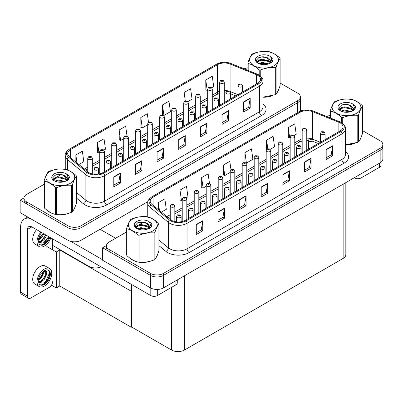 <?xml version="1.0" encoding="UTF-8"?>
<svg xmlns="http://www.w3.org/2000/svg" width="403" height="403" viewBox="0 0 403 403"><rect width="100%" height="100%" fill="white"/><g stroke="black" fill="none" stroke-linecap="round" stroke-linejoin="round"><path stroke-width="0.6" d="M101.067 266.862A9.183 5.304 180 0 1 88.998 266.398L52.627 245.397M147.931 201.621L80.988 240.269A9.183 5.304 0 0 1 67.996 240.269L20.15 212.648L20.15 200.145L67.996 227.771A9.183 5.304 0 0 0 80.988 227.771L297.671 102.669A9.183 5.304 0 0 0 300.361 98.921A9.183 5.304 0 0 1 297.671 102.669L80.988 227.771A9.183 5.304 0 0 1 67.996 227.771L26.643 203.898A9.183 5.304 0 0 1 23.953 200.145L23.953 198.145A9.183 5.304 0 0 0 26.643 201.898L67.996 225.771A9.183 5.304 0 0 0 80.988 225.771L297.671 100.669A9.183 5.304 0 0 0 300.361 96.922A9.183 5.304 0 0 0 297.671 93.169L280.105 83.028M23.963 197.944L20.15 200.145M131.65 291.021L131.262 291.248L59.77 249.971L60.163 249.749L56.309 251.971L46.824 246.495M59.77 249.971L59.77 285.974L56.309 287.974L51.473 285.183M56.309 287.974L56.309 251.971M131.262 291.248L131.262 327.246L131.65 327.024L131.65 284.523M131.262 327.246L59.77 285.974M126.698 231.881L109.132 242.022A9.183 5.304 0 0 0 106.442 245.77L106.442 247.769A9.183 5.304 0 0 0 109.132 251.522L150.49 275.395A9.183 5.304 0 0 0 163.477 275.395L380.16 150.294A9.183 5.304 0 0 0 382.85 146.546A9.183 5.304 0 0 1 380.16 150.294L163.477 275.395A9.183 5.304 0 0 1 150.49 275.395L102.639 247.769L102.639 260.273L150.49 287.898A9.183 5.304 0 0 0 163.477 287.898L380.16 162.797A9.183 5.304 0 0 0 382.85 159.044L382.85 144.546A9.183 5.304 0 0 0 380.16 140.798L362.594 130.658M106.452 245.568L102.639 247.769M345.829 182.619L345.829 254.671A9.183 5.304 180 0 1 343.134 258.424L184.478 350.021A9.183 5.304 180 0 1 171.492 350.021L131.65 327.024M47.735 210.724A14.699 8.483 0 0 0 49.922 212.336A14.699 8.483 0 0 0 53.841 213.953M257.683 75.285A9.798 5.657 180 0 1 260.55 79.285A9.798 5.657 180 0 1 257.683 83.285L102.836 172.68A9.798 5.657 180 0 1 87.879 171.93L69.477 156.752A9.798 5.657 180 0 1 67.704 153.508A9.798 5.657 180 0 1 70.575 149.508L217.539 64.656A9.798 5.657 180 0 1 230.088 64.022L256.373 74.651A9.798 5.657 180 0 1 257.683 75.285M258.545 74.782A11.022 6.362 0 0 0 257.074 74.071L230.793 63.442A11.022 6.362 0 0 0 228.143 62.656A11.022 6.362 0 0 0 220.794 62.656A11.022 6.362 0 0 0 216.673 64.158L69.709 149.009A11.022 6.362 0 0 0 68.475 157.16L86.877 172.333A11.022 6.362 0 0 0 103.702 173.184L258.545 83.784A11.022 6.362 0 0 0 258.545 74.782M113.792 176.882L113.792 186.881L120.285 183.133L120.285 173.134L113.792 176.882M113.792 185.108L118.794 182.221L120.26 173.466A2.448 1.416 -120 0 0 120.285 173.134M118.749 182.247L120.285 183.133M135.438 164.384L135.438 174.383L141.937 170.635L141.937 160.636L135.438 164.384M135.438 172.61L140.446 169.723L141.911 160.963A2.448 1.416 -120 0 0 141.937 160.636M140.4 169.749L141.937 170.635M157.089 151.886L157.089 161.885L163.588 158.132L163.588 148.133L157.089 151.886M157.089 160.107L162.092 157.22L163.563 148.465A2.448 1.416 -120 0 0 163.588 148.133M162.051 157.246L163.588 158.132M243.694 101.883L243.694 111.883L250.187 108.135L250.187 98.136L243.694 101.883M243.694 110.11L248.696 107.223L250.162 98.468A2.448 1.416 -120 0 0 250.187 98.136M248.651 107.248L250.187 108.135M222.043 114.381L222.043 124.386L228.541 120.633L228.541 110.634L222.043 114.381M222.043 122.608L227.045 119.721L228.511 110.966A2.448 1.416 -120 0 0 228.541 110.634M227.005 119.746L228.541 120.633M200.392 126.885L200.392 136.884L206.89 133.131L206.89 123.132L200.392 126.885M200.392 135.111L205.394 132.219L206.86 123.464A2.448 1.416 -120 0 0 206.89 123.132M205.354 132.244L206.89 133.131M178.741 139.383L178.741 149.382L185.239 145.634L185.239 135.635L178.741 139.383M178.741 147.609L183.743 144.722L185.209 135.967A2.448 1.416 -120 0 0 185.239 135.635M183.703 144.748L185.239 145.634M262.998 97.199A14.699 8.483 0 0 0 272.378 95.707M277.34 92.297A14.699 8.483 0 0 0 278.624 89.602M57.8 214.693A14.699 8.483 0 0 0 68.686 213.308M73.648 209.898A14.699 8.483 0 0 0 74.933 207.202M247.9 67.86A9.183 5.304 0 0 0 244.193 68.853M61.1 174.504L56.435 177.199M44.209 184.257L26.643 194.397A9.183 5.304 0 0 0 23.953 198.145M103.813 150.138L105.47 149.181L104.004 138.733L97.506 142.486L97.612 152.425M78.897 164.525L83.819 161.684L82.353 151.236L75.86 154.984L75.86 162.016M162.459 104.982L163.925 115.434L170.424 111.681L168.958 101.234L162.459 104.982L162.459 114.845M187.773 101.662L192.075 99.183L190.609 88.736L184.111 92.483L184.111 101.783M211.766 87.814L213.726 86.68L212.26 76.232L205.762 79.985L205.868 89.924M126.99 135.756L125.655 126.235L119.157 129.983L119.263 139.922M148.495 122.205L147.307 113.732L140.808 117.485L140.914 127.424M140.808 117.485L142.274 127.932L147.715 124.794M142.274 127.932L140.808 127.383M163.925 115.434L163.522 115.283M184.111 92.483L185.315 101.042M205.762 79.985L207.228 90.433L207.686 90.166M207.228 90.433L205.762 89.884M119.157 129.983L120.623 140.43L123.726 138.642M120.623 140.43L119.157 139.886M97.506 142.486L98.977 152.933L99.737 152.49M98.977 152.933L97.506 152.384M75.86 154.984L76.973 162.933M130.224 258.348A14.699 8.483 0 0 0 132.411 259.96A14.699 8.483 0 0 0 136.33 261.577M340.172 122.91A9.798 5.657 180 0 1 343.039 126.91A9.798 5.657 180 0 1 340.172 130.91L185.325 220.31A9.798 5.657 180 0 1 170.368 219.554L151.966 204.376A9.798 5.657 180 0 1 150.193 201.132A9.798 5.657 180 0 1 153.064 197.132L300.028 112.281A9.798 5.657 180 0 1 312.577 111.651L338.863 122.275A9.798 5.657 180 0 1 340.172 122.91M341.039 122.406A11.022 6.362 0 0 0 339.563 121.696L313.282 111.072A11.022 6.362 0 0 0 310.632 110.281A11.022 6.362 0 0 0 303.283 110.281A11.022 6.362 0 0 0 299.167 111.782L152.198 196.634A11.022 6.362 0 0 0 150.964 204.784L169.366 219.957A11.022 6.362 0 0 0 186.191 220.809L341.039 131.408A11.022 6.362 0 0 0 341.039 122.406M196.281 224.506L196.281 234.511L202.774 230.758L202.774 220.758L196.281 224.506M196.281 232.733L201.283 229.846L202.749 221.091A2.448 1.416 -120 0 0 202.774 220.758M201.238 229.871L202.774 230.758M217.932 212.008L217.932 222.008L224.426 218.26L224.426 208.26L217.932 212.008M217.932 220.234L222.935 217.348L224.4 208.593A2.448 1.416 -120 0 0 224.426 208.26M222.889 217.373L224.426 218.26M239.578 199.51L239.578 209.51L246.077 205.757L246.077 195.757L239.578 199.51M239.578 207.736L244.586 204.845L246.052 196.09A2.448 1.416 -120 0 0 246.077 195.757M244.54 204.87L246.077 205.757M326.183 149.508L326.183 159.507L332.682 155.76L332.682 145.76L326.183 149.508M326.183 157.734L331.185 154.848L332.651 146.093A2.448 1.416 -120 0 0 332.682 145.76M331.145 154.873L332.682 155.76M304.532 162.006L304.532 172.01L311.03 168.258L311.03 158.258L304.532 162.006M304.532 170.232L309.534 167.346L311 158.591A2.448 1.416 -120 0 0 311.03 158.258M309.494 167.371L311.03 168.258M282.881 174.509L282.881 184.509L289.379 180.761L289.379 170.756L282.881 174.509M282.881 182.735L287.883 179.844L289.349 171.089A2.448 1.416 -120 0 0 289.379 170.756M287.843 179.869L289.379 180.761M261.23 187.007L261.23 197.007L267.728 193.259L267.728 183.259L261.23 187.007M261.23 195.233L266.232 192.347L267.703 183.592A2.448 1.416 -120 0 0 267.728 183.259M266.192 192.372L267.728 193.259M345.492 144.823A14.699 8.483 0 0 0 354.867 143.332M359.829 139.922A14.699 8.483 0 0 0 361.113 137.227M140.289 262.318A14.699 8.483 0 0 0 151.175 260.932M156.142 257.522A14.699 8.483 0 0 0 157.422 254.827M106.442 245.77A9.183 5.304 0 0 0 109.132 249.522L150.49 273.395A9.183 5.304 0 0 0 163.477 273.395L380.16 148.294A9.183 5.304 0 0 0 382.85 144.546M330.389 115.485A9.183 5.304 0 0 0 326.682 116.482M143.589 222.129L138.924 224.824M186.302 197.762L187.959 196.805L186.493 186.357L180 190.11L180.101 200.049M161.386 212.149L166.308 209.308L164.842 198.86L158.349 202.608L158.349 209.641M244.948 152.606L246.414 163.059L252.913 159.306L251.447 148.858L244.948 152.606L244.948 162.469M270.267 149.286L274.564 146.808L273.098 136.36L266.6 140.108L266.6 149.407M294.255 135.438L296.215 134.305L294.749 123.857L288.251 127.61L288.357 137.549M209.479 183.385L208.144 173.859L201.651 177.607L201.752 187.546M230.984 169.829L229.796 161.356L223.297 165.109L223.403 175.048M223.297 165.109L224.768 175.557L230.204 172.419M224.768 175.557L223.297 175.008M246.414 163.059L246.011 162.908M266.6 140.108L267.804 148.667M288.251 127.61L289.717 138.058L290.175 137.791M289.717 138.058L288.251 137.509M201.651 177.607L203.117 188.055L206.215 186.267M203.117 188.055L201.651 187.511M180 190.11L181.466 200.558L182.227 200.115M181.466 200.558L180 200.009M158.349 202.608L159.462 210.557M92.337 173.95L92.337 158.334A2.297 1.325 180 0 1 90.917 159.558A2.297 1.325 180 0 1 88.413 159.271A2.297 1.325 180 0 1 87.743 158.334L88.66 156.737A1.531 0.922 57.8 0 1 89.476 156.782A0.766 0.443 0 0 0 89.496 157.392A0.766 0.443 0 0 0 90.579 157.392A0.766 0.443 0 0 0 90.579 156.767A0.766 0.443 0 0 0 89.521 156.757L90.343 157.079L89.824 157.205L89.476 156.782M89.834 157.21L89.834 156.953M89.521 156.757A1.531 0.846 -117.9 0 0 88.806 156.651A1.531 0.846 -117.9 0 0 88.741 156.696M98.634 174.116L98.634 168.892A2.297 1.325 180 0 1 97.219 170.121A2.297 1.325 180 0 1 94.715 169.829A2.297 1.325 180 0 1 94.045 168.892L94.957 167.3A1.531 0.922 57.8 0 1 95.773 167.346A0.766 0.443 0 0 0 95.798 167.955A0.766 0.443 0 0 0 96.881 167.955A0.766 0.443 0 0 0 96.881 167.331A0.766 0.443 0 0 0 95.823 167.321L96.644 167.643L96.121 167.769L95.773 167.346M96.131 167.774L96.131 167.512M95.823 167.321A1.531 0.846 -117.9 0 0 95.108 167.215A1.531 0.846 -117.9 0 0 95.037 167.26M174.826 221.574L174.826 205.958A2.297 1.325 180 0 1 173.406 207.182A2.297 1.325 180 0 1 170.902 206.895A2.297 1.325 180 0 1 170.232 205.958L171.149 204.361A1.531 0.922 57.8 0 1 171.965 204.407A0.766 0.443 0 0 0 171.985 205.021A0.766 0.443 0 0 0 173.068 205.021A0.766 0.443 0 0 0 173.068 204.392A0.766 0.443 0 0 0 172.01 204.381L172.837 204.709L172.313 204.83L171.965 204.407M172.323 204.835L172.323 204.578M172.01 204.381A1.531 0.846 -117.9 0 0 171.295 204.276A1.531 0.846 -117.9 0 0 171.23 204.321M181.123 221.741L181.123 216.517A2.297 1.325 180 0 1 179.708 217.746A2.297 1.325 180 0 1 177.204 217.459A2.297 1.325 180 0 1 176.534 216.517L177.446 214.925A1.531 0.922 57.8 0 1 178.262 214.97A0.766 0.443 0 0 0 178.287 215.58A0.766 0.443 0 0 0 179.37 215.58A0.766 0.443 0 0 0 179.37 214.955A0.766 0.443 0 0 0 178.312 214.945L179.134 215.267L178.615 215.393L178.262 214.97M178.62 215.398L178.62 215.137M178.312 214.945A1.531 0.846 -117.9 0 0 177.597 214.839A1.531 0.846 -117.9 0 0 177.527 214.885M131.65 298.16L131.262 297.933M193.118 215.806L193.118 209.595A2.297 1.325 180 0 1 191.702 210.819A2.297 1.325 180 0 1 189.198 210.532A2.297 1.325 180 0 1 188.528 209.595L189.445 207.998A1.531 0.922 57.8 0 1 190.261 208.044A0.766 0.443 0 0 0 190.281 208.658A0.766 0.443 0 0 0 191.365 208.658A0.766 0.443 0 0 0 191.365 208.034A0.766 0.443 0 0 0 190.307 208.019L190.614 208.215M190.307 208.019A1.531 0.846 -117.9 0 0 189.591 207.913A1.531 0.846 -117.9 0 0 189.521 207.958M190.599 208.462L190.261 208.044M205.112 208.88L205.112 202.669A2.297 1.325 180 0 1 203.696 203.893A2.297 1.325 180 0 1 201.193 203.606A2.297 1.325 180 0 1 200.523 202.669L201.44 201.077A1.531 0.922 57.8 0 1 202.256 201.122A0.766 0.443 0 0 0 202.276 201.732A0.766 0.443 0 0 0 203.359 201.732A0.766 0.443 0 0 0 203.359 201.107A0.766 0.443 0 0 0 202.301 201.092L202.613 201.288M202.301 201.092A1.531 0.846 -117.9 0 0 201.586 200.991A1.531 0.846 -117.9 0 0 201.515 201.032M202.593 201.54L202.256 201.122M217.111 201.958L217.111 195.742A2.297 1.325 180 0 1 215.691 196.971A2.297 1.325 180 0 1 213.187 196.679A2.297 1.325 180 0 1 212.517 195.742L213.434 194.15A1.531 0.922 57.8 0 1 214.25 194.196A0.766 0.443 0 0 0 214.27 194.805A0.766 0.443 0 0 0 215.353 194.805A0.766 0.443 0 0 0 215.353 194.181A0.766 0.443 0 0 0 214.295 194.17L215.116 194.493L214.598 194.619L214.25 194.196M214.295 194.17A1.531 0.846 -117.9 0 0 213.58 194.065A1.531 0.846 -117.9 0 0 213.509 194.11M229.106 195.032L229.106 188.821A2.297 1.325 180 0 1 227.685 190.045A2.297 1.325 180 0 1 225.181 189.758A2.297 1.325 180 0 1 224.511 188.821L225.428 187.224A1.531 0.922 57.8 0 1 226.244 187.269A0.766 0.443 0 0 0 226.264 187.884A0.766 0.443 0 0 0 227.347 187.884A0.766 0.443 0 0 0 227.347 187.259A0.766 0.443 0 0 0 226.29 187.244L227.111 187.571L226.592 187.692L226.244 187.269M226.602 187.697L226.602 187.44M226.29 187.244A1.531 0.846 -117.9 0 0 225.574 187.138A1.531 0.846 -117.9 0 0 225.509 187.183M110.629 168.182L110.629 161.971A2.297 1.325 180 0 1 109.213 163.195A2.297 1.325 180 0 1 106.709 162.908A2.297 1.325 180 0 1 106.039 161.971L106.951 160.374A1.531 0.922 57.8 0 1 107.767 160.419A0.766 0.443 0 0 0 107.792 161.034A0.766 0.443 0 0 0 108.875 161.034A0.766 0.443 0 0 0 108.875 160.404A0.766 0.443 0 0 0 107.818 160.394L108.639 160.721L108.115 160.842L107.767 160.419M108.125 160.847L108.125 160.59M107.818 160.394A1.531 0.846 -117.9 0 0 107.102 160.288A1.531 0.846 -117.9 0 0 107.032 160.334M122.623 161.255L122.623 155.044A2.297 1.325 180 0 1 121.207 156.268A2.297 1.325 180 0 1 118.704 155.981A2.297 1.325 180 0 1 118.034 155.044L118.945 153.452A1.531 0.922 57.8 0 1 119.762 153.498A0.766 0.443 0 0 0 119.787 154.107A0.766 0.443 0 0 0 120.87 154.107A0.766 0.443 0 0 0 120.87 153.483A0.766 0.443 0 0 0 119.812 153.467L120.119 153.664M119.812 153.467A1.531 0.846 -117.9 0 0 119.097 153.367A1.531 0.846 -117.9 0 0 119.026 153.407M120.104 153.916L119.762 153.498M134.617 154.334L134.617 148.118A2.297 1.325 180 0 1 133.202 149.342A2.297 1.325 180 0 1 130.698 149.055A2.297 1.325 180 0 1 130.028 148.118L130.945 146.526A1.531 0.922 57.8 0 1 131.761 146.571A0.766 0.443 0 0 0 131.781 147.181A0.766 0.443 0 0 0 132.864 147.181A0.766 0.443 0 0 0 132.864 146.556A0.766 0.443 0 0 0 131.806 146.541L132.627 146.868L132.108 146.994L131.761 146.571M131.806 146.541A1.531 0.846 -117.9 0 0 131.091 146.44A1.531 0.846 -117.9 0 0 131.02 146.485M146.611 147.407L146.611 141.196A2.297 1.325 180 0 1 145.196 142.42A2.297 1.325 180 0 1 142.692 142.133A2.297 1.325 180 0 1 142.022 141.196L142.939 139.599A1.531 0.922 57.8 0 1 143.755 139.645A0.766 0.443 0 0 0 143.775 140.259A0.766 0.443 0 0 0 144.858 140.259A0.766 0.443 0 0 0 144.858 139.629A0.766 0.443 0 0 0 143.8 139.619L144.622 139.942L144.103 140.068L143.755 139.645M144.113 140.073L144.113 139.816M143.8 139.619A1.531 0.846 -117.9 0 0 143.085 139.514A1.531 0.846 -117.9 0 0 143.015 139.559M104.332 171.819L104.332 151.407A2.297 1.325 180 0 1 102.911 152.631A2.297 1.325 180 0 1 100.407 152.344A2.297 1.325 180 0 1 99.737 151.407L100.654 149.815A1.531 0.922 57.8 0 1 101.47 149.856A0.766 0.443 0 0 0 101.491 150.47A0.766 0.443 0 0 0 102.574 150.47A0.766 0.443 0 0 0 102.574 149.845A0.766 0.443 0 0 0 101.516 149.83L102.342 150.158L101.818 150.284L101.47 149.856M101.828 150.289L101.828 150.027M101.516 149.83A1.531 0.846 -117.9 0 0 100.8 149.73A1.531 0.846 -117.9 0 0 100.735 149.77M116.326 164.892L116.326 144.481A2.297 1.325 180 0 1 114.905 145.705A2.297 1.325 180 0 1 112.402 145.418A2.297 1.325 180 0 1 111.732 144.481L112.649 142.889A1.531 0.922 57.8 0 1 113.465 142.934A0.766 0.443 0 0 0 113.485 143.544A0.766 0.443 0 0 0 114.568 143.544A0.766 0.443 0 0 0 114.568 142.919A0.766 0.443 0 0 0 113.51 142.904L113.822 143.1M113.51 142.904A1.531 0.846 -117.9 0 0 112.795 142.803A1.531 0.846 -117.9 0 0 112.729 142.848M113.802 143.352L113.465 142.934M128.32 157.971L128.32 137.559A2.297 1.325 180 0 1 126.9 138.783A2.297 1.325 180 0 1 124.401 138.496A2.297 1.325 180 0 1 123.726 137.559L124.643 135.962A1.531 0.922 57.8 0 1 125.459 136.007A0.766 0.443 0 0 0 125.479 136.617A0.766 0.443 0 0 0 126.562 136.617A0.766 0.443 0 0 0 126.562 135.992A0.766 0.443 0 0 0 125.504 135.982L125.817 136.179M125.504 135.982A1.531 0.846 -117.9 0 0 124.789 135.876A1.531 0.846 -117.9 0 0 124.723 135.922M125.796 136.426L125.459 136.007M186.821 219.444L186.821 199.032A2.297 1.325 180 0 1 185.4 200.256A2.297 1.325 180 0 1 182.902 199.969A2.297 1.325 180 0 1 182.227 199.032L183.143 197.44A1.531 0.922 57.8 0 1 183.959 197.485A0.766 0.443 0 0 0 183.98 198.095A0.766 0.443 0 0 0 185.063 198.095A0.766 0.443 0 0 0 185.063 197.47A0.766 0.443 0 0 0 184.005 197.455L184.831 197.782L184.307 197.908L183.959 197.485M184.317 197.913L184.317 197.651M184.005 197.455A1.531 0.846 -117.9 0 0 183.289 197.354A1.531 0.846 -117.9 0 0 183.224 197.394M198.815 212.522L198.815 192.105A2.297 1.325 180 0 1 197.394 193.329A2.297 1.325 180 0 1 194.896 193.042A2.297 1.325 180 0 1 194.221 192.105L195.138 190.513A1.531 0.922 57.8 0 1 195.954 190.559A0.766 0.443 0 0 0 195.974 191.168A0.766 0.443 0 0 0 197.057 191.168A0.766 0.443 0 0 0 197.057 190.543A0.766 0.443 0 0 0 195.999 190.528L196.825 190.856L196.301 190.982L195.954 190.559M196.311 190.987L196.311 190.725M195.999 190.528A1.531 0.846 -117.9 0 0 195.284 190.428A1.531 0.846 -117.9 0 0 195.218 190.473M210.809 205.595L210.809 185.184A2.297 1.325 180 0 1 209.389 186.408A2.297 1.325 180 0 1 206.89 186.121A2.297 1.325 180 0 1 206.215 185.184L207.132 183.587A1.531 0.922 57.8 0 1 207.948 183.632A0.766 0.443 0 0 0 207.973 184.242A0.766 0.443 0 0 0 209.051 184.242A0.766 0.443 0 0 0 209.051 183.617A0.766 0.443 0 0 0 207.993 183.607L208.819 183.929L208.296 184.055L207.948 183.632M208.306 184.06L208.306 183.803M207.993 183.607A1.531 0.846 -117.9 0 0 207.278 183.501A1.531 0.846 -117.9 0 0 207.213 183.546M360.997 173.859L360.997 177.985L379.616 167.235L379.616 163.109M301.918 110.624L300.361 109.727M380.966 162.268L380.966 165.361A4.594 2.65 180 0 1 379.616 167.235M360.997 177.985A4.594 2.65 180 0 1 354.504 177.985L354.504 177.607M354.177 177.799L354.504 177.985M157.306 289.445L157.306 295.585L175.93 284.835L175.93 280.71M115.631 238.269L100.04 229.272M102.639 259.769L70.762 241.367M27.51 296.145A4.594 2.65 120 0 0 28.462 298.25L21.535 294.25A4.594 2.65 -60 0 1 20.583 292.145L27.51 296.145L27.51 229.398A6.126 3.536 60 0 1 28.779 226.592A6.126 3.536 60 0 1 31.842 226.894L150.813 295.585L150.813 288.074M30.245 218.476A18.372 10.609 -120 0 0 24.387 218.985A18.372 10.609 -120 0 0 20.583 227.398L20.583 292.145M28.462 298.25A4.594 2.65 120 0 0 30.759 298.024L49.378 287.274A4.594 2.65 120 0 0 52.627 281.647M52.627 249.845L52.627 238.898M177.275 279.934L177.275 282.956A4.594 2.65 180 0 1 175.93 284.835M157.306 295.585A4.594 2.65 180 0 1 150.813 295.585M278.115 90.766A14.543 8.398 180 0 1 277.959 91.098M270.917 96.121A14.543 8.398 180 0 1 263.507 97.123M156.913 255.991A14.543 8.398 180 0 1 156.757 256.323M149.72 261.346A14.543 8.398 180 0 1 142.304 262.348M134.521 260.862A14.543 8.398 180 0 1 132.516 259.895A14.543 8.398 180 0 1 131.197 259.023M74.424 208.366A14.543 8.398 180 0 1 74.268 208.699M67.23 213.721A14.543 8.398 180 0 1 59.815 214.723M52.032 213.237A14.543 8.398 180 0 1 50.027 212.27A14.543 8.398 180 0 1 48.708 211.394M360.604 138.39A14.543 8.398 180 0 1 360.448 138.723M353.411 143.745A14.543 8.398 180 0 1 345.996 144.753M253.83 53.856A14.392 8.307 -0 0 0 253.83 65.608A14.392 8.307 -0 0 0 274.181 65.608A14.392 8.307 -0 0 0 274.181 53.856A14.392 8.307 -0 0 0 253.83 53.856M262.998 97.128L275.304 94.69A16.533 9.546 -0 0 0 275.692 94.473A16.533 9.546 -0 0 0 276.07 94.247C277.41 92.574 278.755 89.678 280.105 85.557L280.105 58.576A16.533 9.546 -0 0 0 279.823 57.972C276.141 54.637 272.468 52.516 268.801 51.609A16.533 9.546 -0 0 0 267.758 51.448C262.716 51.015 257.698 51.791 252.701 53.775A16.533 9.546 -0 0 0 252.313 53.992A16.533 9.546 -0 0 0 251.935 54.219C250.585 55.916 249.24 58.813 247.9 62.908A16.533 9.546 -0 0 0 248.183 63.513L248.183 70.465M259.205 75.139L259.205 69.88C255.517 66.54 251.845 64.42 248.183 63.513M259.205 69.88A16.533 9.546 -0 0 0 260.247 70.041L260.247 75.9M275.304 94.69L275.304 67.709C270.307 67.276 265.29 68.052 260.247 70.041M275.304 67.709A16.533 9.546 -0 0 0 275.692 67.492A16.533 9.546 -0 0 0 276.07 67.271L276.07 94.247M268.766 63.845L262.192 62.394L258.464 63.498M267.849 64.148L262.192 63.185L259.3 63.86M270.564 62.46L268.952 60.793L262.192 59.221L259.053 60.002L257.24 61.548L257.003 62.389M270.307 62.853L268.952 61.588L262.192 60.012L259.053 60.793L257.149 62.546M269.693 63.538L270.766 62.052L271.002 61.004L265.753 57.09C263.134 56.556 260.806 56.742 258.766 57.644L256.298 60.334L257.955 63.211A8.554 4.937 -0 0 0 268.65 63.881L271.985 62.264L273.108 59.735L272.725 58.223L269.919 56.168A8.554 4.937 -0 0 0 257.955 56.239A8.554 4.937 -0 0 0 257.955 63.226M270.635 63.125L271.002 61.634M270.982 61.316L268.952 58.415L265.935 57.125M269.919 56.168C271.703 57.977 271.985 59.936 270.766 62.047M247.9 70.354L247.9 62.908M280.105 58.576C278.765 60.254 277.42 63.15 276.07 67.271M267.219 63.881L261.648 63.402L259.426 63.805M271.295 62.752L270.902 62.44M270.665 62.269L270.267 62.007M267.219 60.707L261.648 60.228L259.426 60.631M257.285 61.468L256.63 61.871M272.685 61.316L271.511 59.775M267.244 57.538L261.648 57.055L258.666 57.689M273.108 59.81L272.725 58.223M271.546 62.586L270.972 62.097M270.801 61.966L269.431 61.145M257.824 60.803L256.484 61.583M272.781 61.13L271.506 59.377M132.627 219.081A14.392 8.307 -0 0 0 132.627 230.833A14.392 8.307 -0 0 0 152.979 230.833A14.392 8.307 -0 0 0 152.979 219.081A14.392 8.307 -0 0 0 132.627 219.081M131.111 219.217A16.533 9.546 -0 0 0 130.733 219.444C129.383 221.141 128.038 224.038 126.698 228.133A16.533 9.546 -0 0 0 126.98 228.738L126.98 255.719C130.643 259.043 134.32 261.169 138.002 262.081A16.533 9.546 -0 0 0 139.05 262.242C144.047 262.68 149.065 261.905 154.102 259.915A16.533 9.546 -0 0 0 154.495 259.698A16.533 9.546 -0 0 0 154.868 259.472C156.208 257.799 157.553 254.903 158.903 250.782L158.903 223.801A16.533 9.546 -0 0 0 158.626 223.197C154.938 219.862 151.266 217.741 147.604 216.834A16.533 9.546 -0 0 0 146.556 216.673C141.518 216.24 136.496 217.016 131.499 219A16.533 9.546 -0 0 0 131.111 219.217M138.002 262.081L138.002 235.105C134.32 231.765 130.643 229.645 126.98 228.738M138.002 235.105A16.533 9.546 -0 0 0 139.05 235.266L139.05 262.242M154.102 259.915L154.102 232.934C149.105 232.501 144.088 233.277 139.05 235.266M154.102 232.934A16.533 9.546 -0 0 0 154.495 232.717A16.533 9.546 -0 0 0 154.868 232.496L154.868 259.472M126.698 228.133L126.698 255.114A16.533 9.546 -0 0 0 126.98 255.719M147.563 229.07L140.99 227.619L137.262 228.723M146.647 229.372L140.99 228.41L138.098 229.085M149.362 227.685L147.75 226.018L140.99 224.446L137.851 225.227L136.043 226.773L135.806 227.614M149.105 228.078L147.75 226.813L140.99 225.237L137.851 226.018L135.947 227.766M148.49 228.763L149.563 227.277L149.8 226.229L144.551 222.315C141.932 221.781 139.604 221.967 137.564 222.869L135.101 225.559L136.753 228.436M149.432 228.35L149.8 226.859M149.78 226.541L147.75 223.64L144.737 222.35M136.753 221.464A8.554 4.937 -0 0 0 136.753 228.451A8.554 4.937 -0 0 0 147.448 229.106L150.782 227.488L151.906 224.96L151.523 223.448L148.717 221.393A8.554 4.937 -0 0 0 136.753 221.464M148.717 221.393C150.5 223.202 150.782 225.161 149.563 227.272M158.903 223.801C157.563 225.479 156.218 228.375 154.868 232.496M146.022 229.106L140.446 228.627L138.229 229.03M150.092 227.977L149.699 227.665M149.463 227.494L149.065 227.232M146.022 225.932L140.446 225.453L138.229 225.856M136.083 226.693L135.428 227.096M151.483 226.541L150.309 225M146.042 222.763L140.446 222.28L137.463 222.914M151.906 225.035L151.523 223.448M150.344 227.811L149.77 227.322M149.599 227.191L148.228 226.37M136.622 226.028L135.282 226.808M151.578 226.355L150.309 224.602M50.138 171.456A14.392 8.307 -0 0 0 50.138 183.209A14.392 8.307 -0 0 0 70.49 183.209A14.392 8.307 -0 0 0 70.49 171.456A14.392 8.307 -0 0 0 50.138 171.456M48.622 171.592A16.533 9.546 -0 0 0 48.244 171.819C46.894 173.517 45.549 176.413 44.209 180.509A16.533 9.546 -0 0 0 44.491 181.113L44.491 208.094C48.153 211.419 51.831 213.54 55.513 214.456A16.533 9.546 -0 0 0 56.556 214.618C61.558 215.056 66.576 214.28 71.613 212.29A16.533 9.546 -0 0 0 72.006 212.074A16.533 9.546 -0 0 0 72.379 211.847C73.719 210.175 75.064 207.278 76.414 203.157L76.414 176.176A16.533 9.546 -0 0 0 76.132 175.572C72.449 172.237 68.777 170.111 65.115 169.21A16.533 9.546 -0 0 0 64.067 169.048C59.024 168.615 54.007 169.391 49.01 171.376A16.533 9.546 -0 0 0 48.622 171.592M55.513 214.456L55.513 187.476C51.831 184.141 48.153 182.02 44.491 181.113M55.513 187.476A16.533 9.546 -0 0 0 56.556 187.642L56.556 214.618M71.613 212.29L71.613 185.309C66.616 184.871 61.599 185.652 56.556 187.642M71.613 185.309A16.533 9.546 -0 0 0 72.006 185.093A16.533 9.546 -0 0 0 72.379 184.866L72.379 211.847M44.209 180.509L44.209 207.49A16.533 9.546 -0 0 0 44.491 208.094M65.074 181.446L58.5 179.995L54.773 181.098M64.158 181.743L58.5 180.786L55.609 181.461M66.873 180.055L65.261 178.393L58.5 176.816L55.362 177.602L53.554 179.149L53.317 179.99M66.616 180.453L65.261 179.189L58.5 177.612L55.362 178.393L53.458 180.141M66.001 181.138L67.074 179.652L67.311 178.605L62.062 174.69C59.443 174.156 57.115 174.343 55.075 175.245L52.612 177.93L54.264 180.811A8.554 4.937 -0 0 0 64.959 181.481L68.293 179.864L69.417 177.335L69.034 175.824L66.228 173.764A8.554 4.937 -0 0 0 54.264 173.839A8.554 4.937 -0 0 0 54.264 180.826M66.943 180.725L67.311 179.234M67.291 178.917L65.261 176.01L62.248 174.726M66.228 173.764C68.011 175.577 68.293 177.537 67.074 179.647M76.414 176.176C75.074 177.849 73.729 180.751 72.379 184.866M63.528 181.481L57.956 181.002L55.74 181.405M67.603 180.353L67.21 180.04M66.974 179.869L66.576 179.607M63.528 178.307L57.956 177.829L55.74 178.232M53.594 179.068L52.939 179.471M68.994 178.917L67.82 177.375M63.553 175.139L57.956 174.655L54.974 175.29M69.417 177.411L69.034 175.824M67.855 180.186L67.281 179.698M67.11 179.567L65.739 178.746M54.133 178.403L52.793 179.184M69.089 178.731L67.82 176.977M336.319 101.485A14.392 8.307 -0 0 0 336.319 113.233A14.392 8.307 -0 0 0 356.67 113.233A14.392 8.307 -0 0 0 356.67 101.485A14.392 8.307 -0 0 0 336.319 101.485M345.492 144.753L357.793 142.314A16.533 9.546 -0 0 0 358.186 142.098A16.533 9.546 -0 0 0 358.559 141.871C359.899 140.199 361.244 137.302 362.594 133.181L362.594 106.201A16.533 9.546 -0 0 0 362.312 105.596C358.63 102.261 354.957 100.14 351.295 99.234A16.533 9.546 -0 0 0 350.247 99.073C345.205 98.639 340.187 99.415 335.19 101.4A16.533 9.546 -0 0 0 334.802 101.616A16.533 9.546 -0 0 0 334.425 101.843C333.074 103.541 331.729 106.437 330.389 110.538A16.533 9.546 -0 0 0 330.672 111.142L330.672 118.094M341.694 122.764L341.694 117.505C338.011 114.165 334.334 112.044 330.672 111.142M341.694 117.505A16.533 9.546 -0 0 0 342.736 117.666L342.736 123.525M357.793 142.314L357.793 115.334C352.796 114.9 347.779 115.676 342.736 117.666M357.793 115.334A16.533 9.546 -0 0 0 358.186 115.117A16.533 9.546 -0 0 0 358.559 114.895L358.559 141.871M351.255 111.475L344.681 110.019L340.953 111.122M350.338 111.772L344.681 110.815L341.789 111.485M353.053 110.084L351.441 108.417L344.681 106.845L341.543 107.626L339.734 109.173L339.497 110.014M352.796 110.477L351.441 109.213L344.681 107.636L341.543 108.417L339.638 110.17M352.182 111.163L353.255 109.676L353.491 108.629L348.242 104.715C345.623 104.181 343.296 104.367 341.255 105.269L338.792 107.959L340.444 110.835M353.124 110.749L353.491 109.258M353.471 108.941L351.441 106.039L348.429 104.75M340.444 103.863A8.554 4.937 -0 0 0 340.444 110.85A8.554 4.937 -0 0 0 351.139 111.505L354.474 109.888L355.597 107.359L355.214 105.848L352.408 103.793A8.554 4.937 -0 0 0 340.444 103.863M352.408 103.793C354.192 105.601 354.474 107.561 353.255 109.671M330.389 117.978L330.389 110.538M362.594 106.201C361.254 107.878 359.909 110.775 358.559 114.895M349.708 111.505L344.137 111.027L341.92 111.43M353.784 110.377L353.391 110.064M353.154 109.893L352.756 109.631M349.708 108.331L344.137 107.853L341.92 108.256M339.774 109.092L339.119 109.495M355.174 108.941L354 107.4M349.733 105.163L344.137 104.679L341.155 105.319M355.597 107.435L355.214 105.848M354.036 110.21L353.461 109.722M353.29 109.591L351.92 108.77M340.313 108.427L338.973 109.208M355.27 108.755L354 107.002M36.547 229.614A10.413 6.01 120 0 0 34.865 244.062L39.192 246.56A10.413 6.01 120 0 0 44.401 246.047A10.413 6.01 120 0 0 50.864 237.881M40.879 232.113A10.413 6.01 120 0 0 39.192 246.56M38.396 238.505L38.24 240.868L39.091 243.719A8.423 4.861 120 0 0 40.189 244.838A8.423 4.861 120 0 0 44.401 244.419A8.423 4.861 120 0 0 49.816 237.271M39.877 244.631A8.423 4.861 120 0 0 43.751 244.047A8.423 4.861 120 0 0 49.166 236.899M48.864 236.722L43.257 243.19L38.446 242.218M43.917 233.866L41.449 237.911L38.23 240.178M43.227 233.468L38.27 239.458M46.662 235.453L44.199 239.498L41.519 241.538L38.386 241.966M45.977 235.055L40.834 241.14L38.33 241.679M39.091 243.719L38.053 240.43L40.31 234.249L41.741 232.612M48.607 236.576L45.801 241.054L43.605 243.019M45.861 234.989L42.426 240.123M43.111 233.402L39.675 238.536M49.604 268.529L45.272 266.03A10.413 6.01 120 0 0 40.068 266.549A10.413 6.01 120 0 0 33.268 275.723A10.413 6.01 120 0 0 34.865 284.065L39.192 286.563A10.413 6.01 120 0 0 44.401 286.049A10.413 6.01 120 0 0 51.201 276.871A10.413 6.01 120 0 0 49.604 268.529A10.413 6.01 120 0 0 44.401 269.048A10.413 6.01 120 0 0 37.6 278.221A10.413 6.01 120 0 0 39.192 286.563M48.395 270.146L49.564 272.332C49.604 276.871 47.499 280.488 43.257 283.193L38.446 282.216M44.401 284.422A8.423 4.861 120 0 0 49.901 277.002A8.423 4.861 120 0 0 48.607 270.257A8.423 4.861 120 0 0 44.401 270.67A8.423 4.861 120 0 0 43.71 271.113L40.31 274.252L38.053 280.433L39.091 283.722A8.423 4.861 120 0 0 40.189 284.84A8.423 4.861 120 0 0 44.401 284.422M39.877 284.629A8.423 4.861 120 0 0 43.751 284.044A8.423 4.861 120 0 0 49.564 272.332M44.32 270.715L44.355 271.869L41.449 277.914L38.23 280.181M43.68 271.133L42.053 275.843L38.27 279.46M45.257 270.247L46.018 270.489L47.101 273.456L44.199 279.501L41.519 281.536L38.386 281.964M45.65 270.327L45.695 275.773L40.834 281.138L38.33 281.682M39.091 283.722L38.24 280.866L38.396 278.508M49.373 271.531L49.448 273.093L45.801 281.052L43.605 283.022M46.37 273.486L42.426 280.12M43.62 271.899L39.675 278.533M158.611 140.481L158.611 134.27A2.297 1.325 180 0 1 157.19 135.494A2.297 1.325 180 0 1 154.687 135.207A2.297 1.325 180 0 1 154.017 134.27L154.933 132.678A1.531 0.922 57.8 0 1 155.749 132.723A0.766 0.443 0 0 0 155.77 133.333A0.766 0.443 0 0 0 156.853 133.333A0.766 0.443 0 0 0 156.853 132.708A0.766 0.443 0 0 0 155.795 132.693L156.616 133.02L156.097 133.146L155.749 132.723M156.107 133.151L156.107 132.889M155.795 132.693A1.531 0.846 -117.9 0 0 155.079 132.592A1.531 0.846 -117.9 0 0 155.009 132.632M170.605 133.559L170.605 127.343A2.297 1.325 180 0 1 169.184 128.567A2.297 1.325 180 0 1 166.681 128.28A2.297 1.325 180 0 1 166.011 127.343L166.928 125.751A1.531 0.922 57.8 0 1 167.744 125.796A0.766 0.443 0 0 0 167.764 126.406A0.766 0.443 0 0 0 168.847 126.406A0.766 0.443 0 0 0 168.847 125.781A0.766 0.443 0 0 0 167.789 125.766L168.101 125.963M167.789 125.766A1.531 0.846 -117.9 0 0 167.074 125.665A1.531 0.846 -117.9 0 0 167.008 125.711M168.081 126.215L167.744 125.796M182.599 126.633L182.599 120.421A2.297 1.325 180 0 1 181.179 121.646A2.297 1.325 180 0 1 178.675 121.358A2.297 1.325 180 0 1 178.005 120.421L178.922 118.825A1.531 0.922 57.8 0 1 179.738 118.87A0.766 0.443 0 0 0 179.758 119.479A0.766 0.443 0 0 0 180.841 119.479A0.766 0.443 0 0 0 180.841 118.855A0.766 0.443 0 0 0 179.783 118.845L180.096 119.041M179.783 118.845A1.531 0.846 -117.9 0 0 179.068 118.739A1.531 0.846 -117.9 0 0 179.003 118.784M180.076 119.288L179.738 118.87M241.1 188.105L241.1 181.894A2.297 1.325 180 0 1 239.679 183.118A2.297 1.325 180 0 1 237.176 182.831A2.297 1.325 180 0 1 236.506 181.894L237.422 180.302A1.531 0.922 57.8 0 1 238.238 180.348A0.766 0.443 0 0 0 238.259 180.957A0.766 0.443 0 0 0 239.342 180.957A0.766 0.443 0 0 0 239.342 180.332A0.766 0.443 0 0 0 238.284 180.317L239.11 180.645L238.586 180.771L238.238 180.348M238.596 180.776L238.596 180.514M238.284 180.317A1.531 0.846 -117.9 0 0 237.569 180.217A1.531 0.846 -117.9 0 0 237.503 180.257M253.094 181.184L253.094 174.967A2.297 1.325 180 0 1 251.674 176.192A2.297 1.325 180 0 1 249.17 175.904A2.297 1.325 180 0 1 248.5 174.967L249.417 173.376A1.531 0.922 57.8 0 1 250.233 173.421A0.766 0.443 0 0 0 250.253 174.031A0.766 0.443 0 0 0 251.336 174.031A0.766 0.443 0 0 0 251.336 173.406A0.766 0.443 0 0 0 250.278 173.391L250.59 173.587M250.278 173.391A1.531 0.846 -117.9 0 0 249.563 173.29A1.531 0.846 -117.9 0 0 249.497 173.335M250.57 173.839L250.233 173.421M265.088 174.257L265.088 168.046A2.297 1.325 180 0 1 263.668 169.27A2.297 1.325 180 0 1 261.169 168.983A2.297 1.325 180 0 1 260.494 168.046L261.411 166.449A1.531 0.922 57.8 0 1 262.227 166.494A0.766 0.443 0 0 0 262.247 167.109A0.766 0.443 0 0 0 263.33 167.109A0.766 0.443 0 0 0 263.33 166.479A0.766 0.443 0 0 0 262.272 166.469L262.585 166.666M262.272 166.469A1.531 0.846 -117.9 0 0 261.557 166.363A1.531 0.846 -117.9 0 0 261.492 166.409M262.565 166.913L262.227 166.494M222.804 198.669L222.804 178.257A2.297 1.325 180 0 1 221.383 179.481A2.297 1.325 180 0 1 218.884 179.194A2.297 1.325 180 0 1 218.209 178.257L219.126 176.665A1.531 0.922 57.8 0 1 219.942 176.71A0.766 0.443 0 0 0 219.967 177.32A0.766 0.443 0 0 0 221.046 177.32A0.766 0.443 0 0 0 221.046 176.695A0.766 0.443 0 0 0 219.988 176.68L220.3 176.877M219.988 176.68A1.531 0.846 -117.9 0 0 219.272 176.579A1.531 0.846 -117.9 0 0 219.207 176.62M220.28 177.124L219.942 176.71M234.798 191.742L234.798 171.33A2.297 1.325 180 0 1 233.382 172.555A2.297 1.325 180 0 1 230.879 172.267A2.297 1.325 180 0 1 230.204 171.33L231.121 169.739A1.531 0.922 57.8 0 1 231.937 169.784A0.766 0.443 0 0 0 231.962 170.393A0.766 0.443 0 0 0 233.045 170.393A0.766 0.443 0 0 0 233.045 169.769A0.766 0.443 0 0 0 231.982 169.754L232.808 170.081L232.284 170.207L231.937 169.784M232.294 170.212L232.294 169.95M231.982 169.754A1.531 0.846 -117.9 0 0 231.267 169.653A1.531 0.846 -117.9 0 0 231.201 169.698M246.792 184.821L246.792 164.409A2.297 1.325 180 0 1 245.377 165.633A2.297 1.325 180 0 1 242.873 165.346A2.297 1.325 180 0 1 242.198 164.409L243.115 162.812A1.531 0.922 57.8 0 1 243.931 162.857A0.766 0.443 0 0 0 243.956 163.467A0.766 0.443 0 0 0 245.039 163.467A0.766 0.443 0 0 0 245.039 162.842A0.766 0.443 0 0 0 243.976 162.832L244.802 163.155L244.278 163.28L243.931 162.857M244.289 163.286L244.289 163.029M243.976 162.832A1.531 0.846 -117.9 0 0 243.261 162.726A1.531 0.846 -117.9 0 0 243.195 162.772M140.315 151.044L140.315 130.632A2.297 1.325 180 0 1 138.894 131.857A2.297 1.325 180 0 1 136.395 131.569A2.297 1.325 180 0 1 135.72 130.632L136.637 129.036A1.531 0.922 57.8 0 1 137.453 129.081A0.766 0.443 0 0 0 137.473 129.695A0.766 0.443 0 0 0 138.556 129.695A0.766 0.443 0 0 0 138.556 129.071A0.766 0.443 0 0 0 137.499 129.056L138.325 129.383L137.801 129.509L137.453 129.081M137.499 129.056A1.531 0.846 -117.9 0 0 136.783 128.955A1.531 0.846 -117.9 0 0 136.718 128.995M152.309 144.118L152.309 123.706A2.297 1.325 180 0 1 150.888 124.93A2.297 1.325 180 0 1 148.39 124.643A2.297 1.325 180 0 1 147.715 123.706L148.631 122.114A1.531 0.922 57.8 0 1 149.448 122.159A0.766 0.443 0 0 0 149.473 122.769A0.766 0.443 0 0 0 150.551 122.769A0.766 0.443 0 0 0 150.551 122.144A0.766 0.443 0 0 0 149.493 122.129L150.319 122.457L149.795 122.583L149.448 122.159M149.805 122.588L149.805 122.326M149.493 122.129A1.531 0.846 -117.9 0 0 148.778 122.028A1.531 0.846 -117.9 0 0 148.712 122.069M164.303 137.196L164.303 116.779A2.297 1.325 180 0 1 162.883 118.008A2.297 1.325 180 0 1 160.384 117.721A2.297 1.325 180 0 1 159.709 116.779L160.626 115.187A1.531 0.922 57.8 0 1 161.442 115.233A0.766 0.443 0 0 0 161.467 115.842A0.766 0.443 0 0 0 162.545 115.842A0.766 0.443 0 0 0 162.545 115.218A0.766 0.443 0 0 0 161.487 115.208L162.313 115.53L161.789 115.656L161.442 115.233M161.799 115.661L161.799 115.399M161.487 115.208A1.531 0.846 -117.9 0 0 160.772 115.102A1.531 0.846 -117.9 0 0 160.706 115.147M194.594 119.706L194.594 113.495A2.297 1.325 180 0 1 193.173 114.719A2.297 1.325 180 0 1 190.669 114.432A2.297 1.325 180 0 1 189.999 113.495L190.916 111.898A1.531 0.922 57.8 0 1 191.732 111.943A0.766 0.443 0 0 0 191.752 112.558A0.766 0.443 0 0 0 192.836 112.558A0.766 0.443 0 0 0 192.836 111.933A0.766 0.443 0 0 0 191.778 111.918L192.604 112.246L192.08 112.372L191.732 111.943M192.09 112.377L192.09 112.115M191.778 111.918A1.531 0.846 -117.9 0 0 191.062 111.817A1.531 0.846 -117.9 0 0 190.997 111.858M206.588 112.785L206.588 106.568A2.297 1.325 180 0 1 205.167 107.792A2.297 1.325 180 0 1 202.669 107.505A2.297 1.325 180 0 1 201.994 106.568L202.911 104.976A1.531 0.922 57.8 0 1 203.727 105.022A0.766 0.443 0 0 0 203.747 105.631A0.766 0.443 0 0 0 204.83 105.631A0.766 0.443 0 0 0 204.83 105.007A0.766 0.443 0 0 0 203.772 104.992L204.598 105.319L204.074 105.445L203.727 105.022M204.084 105.45L204.084 105.188M203.772 104.992A1.531 0.846 -117.9 0 0 203.057 104.891A1.531 0.846 -117.9 0 0 202.991 104.931M218.582 105.858L218.582 99.642A2.297 1.325 180 0 1 217.162 100.871A2.297 1.325 180 0 1 214.663 100.584A2.297 1.325 180 0 1 213.988 99.642L214.905 98.05A1.531 0.922 57.8 0 1 215.721 98.095A0.766 0.443 0 0 0 215.741 98.705A0.766 0.443 0 0 0 216.824 98.705A0.766 0.443 0 0 0 216.824 98.08A0.766 0.443 0 0 0 215.766 98.07L216.592 98.392L216.068 98.518L215.721 98.095M216.079 98.523L216.079 98.261M215.766 98.07A1.531 0.846 -117.9 0 0 215.051 97.964A1.531 0.846 -117.9 0 0 214.985 98.01M230.576 98.931L230.576 92.72A2.297 1.325 180 0 1 229.156 93.944A2.297 1.325 180 0 1 226.657 93.657A2.297 1.325 180 0 1 225.982 92.72L226.899 91.123A1.531 0.922 57.8 0 1 227.715 91.169A0.766 0.443 0 0 0 227.74 91.783A0.766 0.443 0 0 0 228.818 91.783A0.766 0.443 0 0 0 228.818 91.159A0.766 0.443 0 0 0 227.76 91.143L228.587 91.471L228.063 91.592L227.715 91.169M228.073 91.602L228.073 91.34M227.76 91.143A1.531 0.846 -117.9 0 0 227.045 91.038A1.531 0.846 -117.9 0 0 226.98 91.083M242.571 92.005L242.571 85.794A2.297 1.325 180 0 1 241.15 87.018A2.297 1.325 180 0 1 238.652 86.731A2.297 1.325 180 0 1 237.977 85.794L238.893 84.202A1.531 0.922 57.8 0 1 239.709 84.247A0.766 0.443 0 0 0 239.735 84.857A0.766 0.443 0 0 0 240.813 84.857A0.766 0.443 0 0 0 240.813 84.232A0.766 0.443 0 0 0 239.755 84.217L240.067 84.413M239.755 84.217A1.531 0.846 -117.9 0 0 239.039 84.116A1.531 0.846 -117.9 0 0 238.974 84.156M240.047 84.665L239.709 84.247M277.083 167.331L277.083 161.119A2.297 1.325 180 0 1 275.662 162.344A2.297 1.325 180 0 1 273.163 162.056A2.297 1.325 180 0 1 272.488 161.119L273.405 159.528A1.531 0.922 57.8 0 1 274.221 159.573A0.766 0.443 0 0 0 274.242 160.182A0.766 0.443 0 0 0 275.325 160.182A0.766 0.443 0 0 0 275.325 159.558A0.766 0.443 0 0 0 274.267 159.543L275.093 159.87L274.569 159.996L274.221 159.573M274.267 159.543A1.531 0.846 -117.9 0 0 273.551 159.442A1.531 0.846 -117.9 0 0 273.486 159.482M289.077 160.409L289.077 154.193A2.297 1.325 180 0 1 287.656 155.417A2.297 1.325 180 0 1 285.158 155.13A2.297 1.325 180 0 1 284.483 154.193L285.4 152.601A1.531 0.922 57.8 0 1 286.216 152.646A0.766 0.443 0 0 0 286.241 153.256A0.766 0.443 0 0 0 287.319 153.256A0.766 0.443 0 0 0 287.319 152.631A0.766 0.443 0 0 0 286.261 152.616L287.087 152.944L286.563 153.069L286.216 152.646M286.573 153.075L286.573 152.813M286.261 152.616A1.531 0.846 -117.9 0 0 285.546 152.515A1.531 0.846 -117.9 0 0 285.48 152.561M301.071 153.483L301.071 147.271A2.297 1.325 180 0 1 299.651 148.495A2.297 1.325 180 0 1 297.152 148.208A2.297 1.325 180 0 1 296.477 147.271L297.394 145.674A1.531 0.922 57.8 0 1 298.21 145.72A0.766 0.443 0 0 0 298.235 146.329A0.766 0.443 0 0 0 299.313 146.329A0.766 0.443 0 0 0 299.313 145.705A0.766 0.443 0 0 0 298.255 145.695L299.081 146.017L298.558 146.143L298.21 145.72M298.568 146.148L298.568 145.891M298.255 145.695A1.531 0.846 -117.9 0 0 297.54 145.589A1.531 0.846 -117.9 0 0 297.474 145.634M313.066 146.556L313.066 140.345A2.297 1.325 180 0 1 311.65 141.569A2.297 1.325 180 0 1 309.146 141.282A2.297 1.325 180 0 1 308.471 140.345L309.388 138.748A1.531 0.922 57.8 0 1 310.204 138.793A0.766 0.443 0 0 0 310.229 139.408A0.766 0.443 0 0 0 311.312 139.408A0.766 0.443 0 0 0 311.312 138.783A0.766 0.443 0 0 0 310.25 138.768L311.076 139.095L310.552 139.221L310.204 138.793M310.562 139.226L310.562 138.964M310.25 138.768A1.531 0.846 -117.9 0 0 309.534 138.667A1.531 0.846 -117.9 0 0 309.469 138.708M325.06 139.634L325.06 133.418A2.297 1.325 180 0 1 323.644 134.642A2.297 1.325 180 0 1 321.141 134.355A2.297 1.325 180 0 1 320.466 133.418L321.382 131.826A1.531 0.922 57.8 0 1 322.199 131.872A0.766 0.443 0 0 0 322.224 132.481A0.766 0.443 0 0 0 323.307 132.481A0.766 0.443 0 0 0 323.307 131.857A0.766 0.443 0 0 0 322.244 131.841L323.07 132.169L322.546 132.295L322.199 131.872M322.556 132.3L322.556 132.038M322.244 131.841A1.531 0.846 -117.9 0 0 321.529 131.741A1.531 0.846 -117.9 0 0 321.463 131.786M258.786 177.894L258.786 157.482A2.297 1.325 180 0 1 257.371 158.706A2.297 1.325 180 0 1 254.867 158.419A2.297 1.325 180 0 1 254.192 157.482L255.109 155.885A1.531 0.922 57.8 0 1 255.925 155.931A0.766 0.443 0 0 0 255.95 156.545A0.766 0.443 0 0 0 257.033 156.545A0.766 0.443 0 0 0 257.033 155.921A0.766 0.443 0 0 0 255.976 155.906L256.283 156.102M255.976 155.906A1.531 0.846 -117.9 0 0 255.255 155.805A1.531 0.846 -117.9 0 0 255.19 155.845M256.263 156.349L255.925 155.931M270.781 170.968L270.781 150.556A2.297 1.325 180 0 1 269.365 151.78A2.297 1.325 180 0 1 266.862 151.493A2.297 1.325 180 0 1 266.187 150.556L267.103 148.964A1.531 0.922 57.8 0 1 267.919 149.009A0.766 0.443 0 0 0 267.945 149.619A0.766 0.443 0 0 0 269.028 149.619A0.766 0.443 0 0 0 269.028 148.994A0.766 0.443 0 0 0 267.97 148.979L268.277 149.175M267.97 148.979A1.531 0.846 -117.9 0 0 267.249 148.878A1.531 0.846 -117.9 0 0 267.184 148.919M268.257 149.427L267.919 149.009M282.775 164.046L282.775 143.629A2.297 1.325 180 0 1 281.359 144.858A2.297 1.325 180 0 1 278.856 144.571A2.297 1.325 180 0 1 278.181 143.629L279.098 142.037A1.531 0.922 57.8 0 1 279.914 142.083A0.766 0.443 0 0 0 279.939 142.692A0.766 0.443 0 0 0 281.022 142.692A0.766 0.443 0 0 0 281.022 142.068A0.766 0.443 0 0 0 279.964 142.058L280.785 142.38L280.261 142.506L279.914 142.083M279.964 142.058A1.531 0.846 -117.9 0 0 279.244 141.952A1.531 0.846 -117.9 0 0 279.178 141.997M294.769 157.12L294.769 136.708A2.297 1.325 180 0 1 293.354 137.932A2.297 1.325 180 0 1 290.85 137.645A2.297 1.325 180 0 1 290.175 136.708L291.092 135.111A1.531 0.922 57.8 0 1 291.908 135.156A0.766 0.443 0 0 0 291.933 135.771A0.766 0.443 0 0 0 293.016 135.771A0.766 0.443 0 0 0 293.016 135.146A0.766 0.443 0 0 0 291.958 135.131L292.78 135.458L292.256 135.579L291.908 135.156M292.266 135.589L292.266 135.327M291.958 135.131A1.531 0.846 -117.9 0 0 291.243 135.025A1.531 0.846 -117.9 0 0 291.173 135.07M306.764 150.193L306.764 129.781A2.297 1.325 180 0 1 305.348 131.005A2.297 1.325 180 0 1 302.844 130.718A2.297 1.325 180 0 1 302.174 129.781L303.086 128.189A1.531 0.922 57.8 0 1 303.902 128.235A0.766 0.443 0 0 0 303.927 128.844A0.766 0.443 0 0 0 305.011 128.844A0.766 0.443 0 0 0 305.011 128.219A0.766 0.443 0 0 0 303.953 128.204L304.774 128.532L304.25 128.658L303.902 128.235M304.26 128.663L304.26 128.401M303.953 128.204A1.531 0.846 -117.9 0 0 303.237 128.104A1.531 0.846 -117.9 0 0 303.167 128.144M176.297 130.27L176.297 109.858A2.297 1.325 180 0 1 174.882 111.082A2.297 1.325 180 0 1 172.378 110.795A2.297 1.325 180 0 1 171.703 109.858L172.62 108.261A1.531 0.922 57.8 0 1 173.436 108.306A0.766 0.443 0 0 0 173.461 108.921A0.766 0.443 0 0 0 174.544 108.921A0.766 0.443 0 0 0 174.544 108.296A0.766 0.443 0 0 0 173.481 108.281L173.794 108.478M173.481 108.281A1.531 0.846 -117.9 0 0 172.766 108.175A1.531 0.846 -117.9 0 0 172.701 108.221M173.774 108.724L173.436 108.306M188.292 123.343L188.292 102.931A2.297 1.325 180 0 1 186.876 104.155A2.297 1.325 180 0 1 184.373 103.868A2.297 1.325 180 0 1 183.697 102.931L184.614 101.339A1.531 0.922 57.8 0 1 185.43 101.385A0.766 0.443 0 0 0 185.456 101.994A0.766 0.443 0 0 0 186.539 101.994A0.766 0.443 0 0 0 186.539 101.37A0.766 0.443 0 0 0 185.476 101.355L185.788 101.551M185.476 101.355A1.531 0.846 -117.9 0 0 184.76 101.254A1.531 0.846 -117.9 0 0 184.695 101.294M185.768 101.803L185.43 101.385M200.286 116.422L200.286 96.005A2.297 1.325 180 0 1 198.87 97.234A2.297 1.325 180 0 1 196.367 96.947A2.297 1.325 180 0 1 195.692 96.005L196.609 94.413A1.531 0.922 57.8 0 1 197.425 94.458A0.766 0.443 0 0 0 197.45 95.068A0.766 0.443 0 0 0 198.533 95.068A0.766 0.443 0 0 0 198.533 94.443A0.766 0.443 0 0 0 197.475 94.433L198.296 94.755L197.772 94.881L197.425 94.458M197.475 94.433A1.531 0.846 -117.9 0 0 196.755 94.327A1.531 0.846 -117.9 0 0 196.689 94.373M212.28 109.495L212.28 89.083A2.297 1.325 180 0 1 210.865 90.307A2.297 1.325 180 0 1 208.361 90.02A2.297 1.325 180 0 1 207.686 89.083L208.603 87.486A1.531 0.922 57.8 0 1 209.419 87.532A0.766 0.443 0 0 0 209.444 88.146A0.766 0.443 0 0 0 210.527 88.146A0.766 0.443 0 0 0 210.527 87.522A0.766 0.443 0 0 0 209.469 87.506L210.29 87.834L209.767 87.955L209.419 87.532M209.777 87.96L209.777 87.703M209.469 87.506A1.531 0.846 -117.9 0 0 208.749 87.401A1.531 0.846 -117.9 0 0 208.683 87.446M224.275 102.569L224.275 82.157A2.297 1.325 180 0 1 222.859 83.381A2.297 1.325 180 0 1 220.355 83.094A2.297 1.325 180 0 1 219.68 82.157L220.597 80.565A1.531 0.922 57.8 0 1 221.413 80.61A0.766 0.443 0 0 0 221.438 81.22A0.766 0.443 0 0 0 222.521 81.22A0.766 0.443 0 0 0 222.521 80.595A0.766 0.443 0 0 0 221.464 80.58L222.285 80.907L221.761 81.033L221.413 80.61M221.771 81.038L221.771 80.776M221.464 80.58A1.531 0.846 -117.9 0 0 220.743 80.479A1.531 0.846 -117.9 0 0 220.678 80.519M88.998 266.398L88.998 259.895M67.996 240.269L67.996 225.771M297.671 112.608L297.671 100.669M80.988 240.269L80.988 225.771M101.989 230.395L101.989 228.148M150.49 287.898L150.49 273.395M163.477 287.898L163.477 273.395M380.16 162.797L380.16 148.294M343.134 258.424L343.134 184.171M184.478 350.021L184.478 275.773M171.492 350.021L171.492 287.394M262.998 103.979A15.309 8.841 180 0 1 261.577 115.535L106.73 204.936A3.063 1.768 60 0 1 104.568 201.183L259.411 111.782A12.246 7.073 0 0 0 262.998 106.785L262.998 81.285A12.246 7.073 180 0 1 259.411 86.282A3.063 1.768 -120 0 0 258.545 83.784M106.73 204.936A15.309 8.841 180 0 1 85.078 204.936A15.309 8.841 180 0 1 83.366 203.752L76.414 198.024M86.877 172.333A3.063 2.05 129.5 0 0 85.874 174.741L85.874 200.241A12.246 7.073 0 0 0 87.244 201.183A12.246 7.073 0 0 0 104.568 201.183L104.568 175.683A12.246 7.073 180 0 1 85.874 174.741L67.467 159.563A12.246 7.073 180 0 1 65.256 155.508L65.256 169.245M220.794 62.656L216.441 64.258A3.063 1.768 60 0 1 216.673 64.158M69.709 149.009A3.063 1.768 -120 0 0 69.477 149.105C66.283 151.417 64.873 153.548 65.256 155.508M68.475 157.16A3.063 2.05 129.5 0 0 67.467 159.563L67.467 169.965M103.702 173.184A3.063 1.768 60 0 1 104.568 175.683L259.411 86.282L259.411 111.782A3.063 1.768 60 0 0 261.577 115.535M62.379 182.126A15.309 8.841 180 0 1 62.692 181.274M26.643 201.898L26.643 203.898M67.467 178.897L67.467 180.433M65.256 181.007A12.246 7.073 0 0 0 65.271 181.39M76.414 192.438L85.874 200.241A3.063 2.05 -50.5 0 1 83.366 203.752M70.575 149.508L70.575 157.659M256.373 74.651L256.373 84.041M230.088 64.022L230.088 91.481M237.921 94.69L230.143 91.546M227.675 90.811A9.798 5.657 0 0 0 224.275 90.504M219.68 91.224A9.798 5.657 0 0 0 217.539 92.156L212.28 95.194M217.539 64.656L217.539 92.156A5.511 3.184 60 0 1 216.401 94.68L212.28 97.058M207.686 97.848L200.286 102.12M195.692 104.77L188.292 109.047M183.697 111.696L176.297 115.968M171.703 118.623L164.303 122.895M159.709 125.545L152.309 129.821M147.715 132.471L140.315 136.743M135.72 139.398L128.32 143.669M123.726 146.319L116.326 150.596M111.732 153.246L104.332 157.518M99.737 160.172L92.337 164.444M87.743 167.099L84.378 169.038M235.826 95.904L231.186 94.025A5.511 2.579 -68 0 1 230.576 93.521M178.741 139.7L185.209 135.967M200.392 127.202L206.86 123.464M222.043 114.699L228.511 110.966M243.694 102.201L250.162 98.468M157.089 152.198L163.563 148.465M135.438 164.701L141.911 160.963M113.792 177.199L120.26 173.466M345.492 151.604A15.309 8.841 180 0 1 344.066 163.16L189.224 252.56A3.063 1.768 60 0 1 187.057 248.807L341.9 159.407A12.246 7.073 0 0 0 345.492 154.409L345.492 128.91A12.246 7.073 180 0 1 341.9 133.907A3.063 1.768 -120 0 0 341.039 131.408M189.224 252.56A15.309 8.841 180 0 1 167.572 252.56A15.309 8.841 180 0 1 165.855 251.376L158.903 245.649M169.366 219.957A3.063 2.05 129.5 0 0 168.363 222.365L168.363 247.865A12.246 7.073 0 0 0 169.734 248.807A12.246 7.073 0 0 0 187.057 248.807L187.057 223.307A12.246 7.073 180 0 1 168.363 222.365L149.961 207.187A12.246 7.073 180 0 1 147.745 203.132L147.745 216.869M303.283 110.281L298.93 111.883A3.063 1.768 60 0 1 299.167 111.782M152.198 196.634A3.063 1.768 -120 0 0 151.966 196.729C148.772 199.042 147.362 201.173 147.745 203.132M150.964 204.784A3.063 2.05 129.5 0 0 149.961 207.187L149.961 217.59M186.191 220.809A3.063 1.768 60 0 1 187.057 223.307L341.9 133.907L341.9 159.407A3.063 1.768 60 0 0 344.066 163.16M144.873 229.75A15.309 8.841 180 0 1 145.211 228.833M109.132 249.522L109.132 251.522M149.961 226.521L149.961 228.058M147.745 228.632A12.246 7.073 0 0 0 147.76 229.015M158.903 240.067L168.363 247.865A3.063 2.05 -50.5 0 1 165.855 251.376M153.064 197.132L153.064 205.283M338.863 122.275L338.863 131.665M312.577 111.651L312.577 139.111M320.41 142.314L312.632 139.171M310.164 138.436A9.798 5.657 0 0 0 306.764 138.128M302.174 138.849A9.798 5.657 0 0 0 300.028 139.781L294.769 142.818M300.028 112.281L300.028 139.781A5.511 3.184 60 0 1 298.89 142.304L294.769 144.682M290.175 145.473L282.775 149.745M278.181 152.394L270.781 156.671M266.187 159.321L258.786 163.593M254.192 166.248L246.792 170.519M242.198 173.174L234.798 177.446M230.204 180.096L222.804 184.373M218.209 187.022L210.809 191.294M206.215 193.949L198.815 198.221M194.221 200.87L186.821 205.147M182.227 207.797L174.826 212.069M170.232 214.723L166.867 216.663M318.315 143.528L313.675 141.655A5.511 2.579 -68 0 1 313.066 141.146M261.23 187.324L267.703 183.592M282.881 174.826L289.349 171.089M304.532 162.323L311 158.591M326.183 149.825L332.651 146.093M239.578 199.828L246.052 196.09M217.932 212.326L224.4 208.593M196.281 224.824L202.749 221.091M31.842 226.894L27.51 229.398M300.361 111.173L300.361 96.922M262.998 81.285C263.416 79.376 262.005 77.245 258.781 74.882L230.884 63.473L228.143 62.656M216.441 64.258L69.477 149.105M231.186 94.025L230.576 93.798M225.982 92.886L224.275 92.831M219.68 93.405L216.401 94.68M207.686 99.712L200.286 103.984M195.692 106.634L188.292 110.911M183.697 113.56L176.297 117.832M171.703 120.487L164.303 124.759M159.709 127.408L152.309 131.685M147.715 134.335L140.315 138.607M135.72 141.262L128.32 145.533M123.726 148.188L116.326 152.46M111.732 155.11L104.332 159.387M99.737 162.036L92.337 166.308M87.743 168.963L85.708 170.137M345.492 128.91C345.905 127.005 344.494 124.87 341.27 122.507L313.373 111.102L310.632 110.281M298.93 111.883L151.966 196.729M313.675 141.655L313.066 141.423M308.471 140.511L306.764 140.456M302.174 141.03L298.89 142.304M290.175 147.337L282.775 151.609M278.181 154.258L270.781 158.535M266.187 161.185L258.786 165.457M254.192 168.111L246.792 172.383M242.198 175.038L234.798 179.31M230.204 181.96L222.804 186.236M218.209 188.886L210.809 193.158M206.215 195.813L198.815 200.084M194.221 202.734L186.821 207.011M182.227 209.661L174.826 213.933M170.232 216.587L168.197 217.761M92.337 158.334L91.345 156.691L88.806 156.651M87.743 171.814L87.743 158.334M98.634 168.892L97.647 167.255L95.108 167.215M94.045 174.237L94.045 168.892M174.826 205.958L173.834 204.316L171.295 204.276M170.232 219.439L170.232 205.958M181.123 216.517L180.136 214.88L177.597 214.839M176.534 221.862L176.534 216.517M193.118 209.595L192.13 207.958L189.591 207.913M188.528 218.456L188.528 209.595M205.112 202.669L204.125 201.032L201.586 200.991M200.523 211.535L200.523 202.669M217.111 195.742L216.119 194.105L213.58 194.065M212.517 204.608L212.517 195.742M229.106 188.821L228.113 187.178L225.574 187.138M224.511 197.682L224.511 188.821M110.629 161.971L109.641 160.329L107.102 160.288M106.039 170.832L106.039 161.971M122.623 155.044L121.635 153.407L119.097 153.367M118.034 163.91L118.034 155.044M134.617 148.118L133.63 146.48L131.091 146.44M130.028 156.984L130.028 148.118M146.611 141.196L145.624 139.554L143.085 139.514M142.022 150.057L142.022 141.196M104.332 151.407L103.339 149.77L100.8 149.73M99.737 173.889L99.737 151.407M116.326 144.481L115.334 142.843L112.795 142.803M111.732 167.547L111.732 144.481M128.32 137.559L127.328 135.917L124.789 135.876M123.726 160.621L123.726 137.559M186.821 199.032L185.828 197.394L183.289 197.354M182.227 221.514L182.227 199.032M198.815 192.105L197.823 190.468L195.284 190.428M194.221 215.172L194.221 192.105M210.809 185.184L209.817 183.541L207.278 183.501M206.215 208.245L206.215 185.184M24.387 218.985L27.762 217.041M158.611 134.27L157.618 132.632L155.079 132.592M154.017 143.136L154.017 134.27M170.605 127.343L169.613 125.706L167.074 125.665M166.011 136.209L166.011 127.343M182.599 120.421L181.607 118.779L179.068 118.739M178.005 129.282L178.005 120.421M241.1 181.894L240.107 180.257L237.569 180.217M236.506 190.76L236.506 181.894M253.094 174.967L252.102 173.33L249.563 173.29M248.5 183.833L248.5 174.967M265.088 168.046L264.096 166.404L261.557 166.363M260.494 176.907L260.494 168.046M222.804 178.257L221.811 176.62L219.272 176.579M218.209 201.324L218.209 178.257M234.798 171.33L233.805 169.693L231.267 169.653M230.204 194.397L230.204 171.33M246.792 164.409L245.805 162.767L243.261 162.726M242.198 187.471L242.198 164.409M140.315 130.632L139.322 128.995L136.783 128.955M135.72 153.694L135.72 130.632M152.309 123.706L151.316 122.069L148.778 122.028M147.715 146.773L147.715 123.706M164.303 116.779L163.311 115.142L160.772 115.102M159.709 139.846L159.709 116.779M194.594 113.495L193.601 111.858L191.062 111.817M189.999 122.361L189.999 113.495M206.588 106.568L205.595 104.931L203.057 104.891M201.994 115.434L201.994 106.568M218.582 99.642L217.59 98.005L215.051 97.964M213.988 108.508L213.988 99.642M230.576 92.72L229.584 91.083L227.045 91.038M225.982 101.586L225.982 92.72M242.571 85.794L241.578 84.156L239.039 84.116M237.977 94.66L237.977 85.794M277.083 161.119L276.09 159.482L273.551 159.442M272.488 169.985L272.488 161.119M289.077 154.193L288.085 152.556L285.546 152.515M284.483 163.059L284.483 154.193M301.071 147.271L300.079 145.629L297.54 145.589M296.477 156.132L296.477 147.271M313.066 140.345L312.073 138.708L309.534 138.667M308.471 149.211L308.471 140.345M325.06 133.418L324.072 131.781L321.529 131.741M320.466 142.284L320.466 133.418M258.786 157.482L257.799 155.845L255.255 155.805M254.192 180.544L254.192 157.482M270.781 150.556L269.793 148.919L267.249 148.878M266.187 173.622L266.187 150.556M282.775 143.629L281.788 141.992L279.244 141.952M278.181 166.696L278.181 143.629M294.769 136.708L293.782 135.07L291.243 135.025M290.175 159.769L290.175 136.708M306.764 129.781L305.776 128.144L303.237 128.104M302.174 152.848L302.174 129.781M176.297 109.858L175.305 108.221L172.766 108.175M171.703 132.919L171.703 109.858M188.292 102.931L187.304 101.294L184.76 101.254M183.697 125.998L183.697 102.931M200.286 96.005L199.299 94.367L196.755 94.327M195.692 119.071L195.692 96.005M212.28 89.083L211.293 87.441L208.749 87.401M207.686 112.145L207.686 89.083M224.275 82.157L223.287 80.519L220.743 80.479M219.68 105.223L219.68 82.157"/></g></svg>
